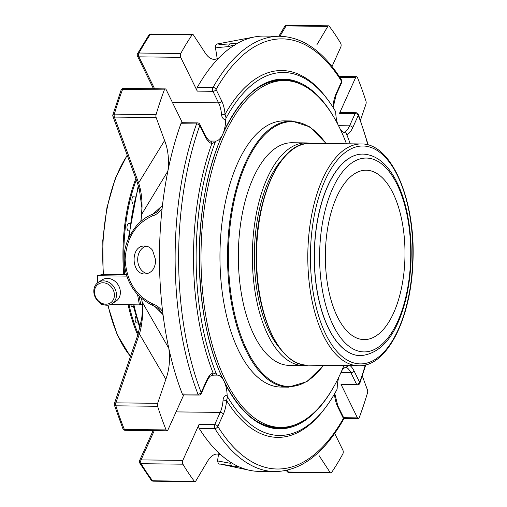 <?xml version="1.0" encoding="UTF-8"?>
<svg xmlns="http://www.w3.org/2000/svg" width="507" height="507" viewBox="0 0 507 507"><rect width="100%" height="100%" fill="white"/><g stroke="black" fill="none" stroke-linecap="round" stroke-linejoin="round"><path stroke-width="0.76" d="M325.355 257.461A84.701 39.806 90.7 0 0 364.21 339.614A84.701 39.806 90.7 0 0 404.979 255.37A84.701 39.806 90.7 0 0 366.136 170.219A84.701 39.806 90.7 0 0 325.355 257.461M233.15 40.985L254.653 36.929A217.674 102.3 90.7 0 0 236.465 43.9L233.645 45.636L234.633 45.288C234.912 44.635 232.96 45.072 228.777 46.593A2.579 1.87 -97.1 0 1 229.988 43.906C233.543 43.38 235.704 43.38 236.465 43.9M197.54 122.878A2.579 1.21 90.7 0 0 196.551 123.917A2.579 1.35 19.7 0 1 199.79 125.483A2.579 1.667 -26.1 0 0 199.828 124.323A2.579 2.579 0 0 0 197.54 122.878L181.88 122.7A2.579 1.21 90.7 0 0 180.891 123.74A217.674 102.3 90.7 0 0 167.874 171.113A217.674 102.3 90.7 0 0 162.81 202.534L162.107 208.592A217.674 102.3 90.7 0 0 162.646 311.583L163.412 317.547L162.772 314.372L158.197 308.319M162.107 208.592C159.426 212.357 156.15 214.829 152.284 216.007C135.42 223.695 126.363 238.22 125.121 259.571C126.547 280.941 135.756 295.72 152.746 303.915C156.606 305.208 159.908 307.762 162.646 311.583M152.55 250.249C150.287 247.372 147.55 245.958 144.337 246.015C129.786 245.825 131.224 275.434 145.598 273.932C151.866 272.905 155.237 268.33 155.693 260.199L152.55 250.249M233.15 40.991L218.447 43.767L219.062 44.553L229.988 43.906M341.553 80.043A2.579 1.838 148.1 0 1 341.642 81.437A2.579 1.553 24.3 0 1 341.718 82.47A2.579 2.579 0 0 0 341.553 80.043C323.726 51.67 303.186 37.074 279.934 36.257L264.267 36.079A217.674 102.3 90.7 0 0 254.653 36.929M228.777 46.593L218.91 47.424L215.361 47.113C215.367 45.003 216.4 43.887 218.447 43.767M153.196 213.992A2.579 1.407 68.8 0 0 152.918 214.049C146.719 216.483 141.219 220.437 136.421 225.907C128.645 235.723 124.583 245.724 124.24 255.908C123.645 276.904 132.403 295.809 153.31 305.708A2.579 1.356 -67.3 0 1 152.746 303.915M156.676 212.268L152.918 214.049A2.579 1.407 68.8 0 0 152.284 216.007M217.528 460.92L230.964 463.404A2.579 1.857 100.2 0 0 232.2 465.977L220.038 464.019C218.961 464.463 218.124 463.43 217.528 460.92L218.599 453.803M238.677 466.668A217.674 102.3 90.7 0 0 249.717 470.325A217.674 102.3 90.7 0 0 259.311 471.396L274.971 471.58A217.674 102.3 90.7 0 1 214.803 428.497A2.579 1.838 -31.9 0 0 217.826 426.45A2.579 1.553 -155.7 0 0 214.676 424.657A2.579 1.21 90.7 0 0 214.334 426.501A2.579 1.21 90.7 0 0 214.803 428.497L199.137 428.314A217.674 102.3 90.7 0 0 221.166 455.109A217.674 102.3 90.7 0 0 235.844 465.293L238.677 466.668L232.2 465.977M346.832 134.767A24.748 11.629 90.7 0 0 352.745 127.618L358.278 115.368A2.579 1.477 -21.2 0 0 358.405 114.411A2.579 2.579 0 0 0 356.028 112.757A2.579 1.21 90.7 0 0 355.134 113.568A2.579 1.553 24.3 0 1 358.278 115.368A215.095 101.089 90.7 0 1 367.835 144.894M359.824 383.248A2.579 1.35 -160.3 0 0 359.678 382.398A2.579 1.667 153.9 0 1 356.548 384.255A2.579 1.21 90.7 0 0 357.365 384.952A2.579 2.579 0 0 0 359.824 383.248L365.762 364.863M343.448 417.267A2.579 1.667 153.9 0 1 343.404 418.433A2.579 1.736 29.5 0 1 343.372 419.682A2.579 2.579 0 0 0 343.448 417.267L337.789 405.727A2.579 1.667 153.9 0 1 337.751 406.893L343.404 418.433A215.095 101.089 90.7 0 1 217.826 426.45L223.359 414.194A24.748 11.629 90.7 0 0 226.547 400.435A183.439 86.209 90.7 0 0 324.486 408.908M201.26 393.552A2.579 1.553 -155.7 0 0 201.19 392.519A2.579 1.477 158.8 0 1 197.964 394.154A2.579 1.21 90.7 0 0 198.883 395.073A2.579 2.579 0 0 0 201.26 393.552L206.793 381.302A2.579 1.553 -155.7 0 0 206.723 380.263L201.19 392.519A215.095 101.089 90.7 0 1 199.79 125.483L205.449 137.023A24.748 11.629 90.7 0 0 211.856 143.551A2.579 2.262 -74.4 0 0 210.272 141.035C209.581 141.421 207.984 139.698 205.487 135.863L199.828 124.323M328.004 100.037A183.439 86.209 90.7 0 0 225.045 114.341A24.748 11.629 90.7 0 0 221.717 100.994L216.058 89.454A2.579 1.736 -150.5 0 0 213.016 87.451A2.579 1.21 90.7 0 0 212.566 89.505A2.579 1.21 90.7 0 0 212.934 91.304A2.579 1.667 -26.1 0 0 216.058 89.454A215.095 101.089 90.7 0 1 341.642 81.437L336.109 93.687A2.579 1.553 24.3 0 1 336.185 94.727L341.718 82.47M360.515 120.051L365.94 104.157A2.579 1.21 90.7 0 0 365.972 101.191A266.72 125.349 90.7 0 0 357.467 77.558A2.579 1.21 90.7 0 0 356.573 76.684A2.579 1.21 90.7 0 0 355.673 77.495L339.468 113.391A2.579 1.21 90.7 0 1 340.362 112.579L356.028 112.757M332.028 66.48L340.774 47.1A2.579 1.21 90.7 0 0 340.672 43.291A266.72 125.349 90.7 0 0 329.214 26.206A2.579 1.21 90.7 0 0 328.587 25.825A2.579 1.21 90.7 0 0 327.82 26.396L316.856 44.812M219.087 57.684A217.674 102.3 90.7 0 0 197.35 87.274A2.579 1.21 90.7 0 0 197.267 91.127L180.695 57.323A2.579 1.21 90.7 0 1 180.758 53.501A266.72 125.349 90.7 0 1 192.033 34.964A2.579 1.21 90.7 0 1 192.736 34.501A2.579 1.21 90.7 0 1 193.427 34.97L204.575 51.98C208.985 59.186 213.827 61.087 219.087 57.684A217.674 102.3 90.7 0 1 233.645 45.636M182.355 122.707L166.125 89.593A2.579 1.21 90.7 0 0 165.301 88.896A2.579 1.21 90.7 0 0 164.331 89.891A266.72 125.349 90.7 0 0 156.08 114.595A2.579 1.21 90.7 0 0 156.143 117.554L164.598 140.528C168.153 149.565 169.249 159.756 167.874 171.113L141.7 214.303A2.579 0.513 -173.1 0 0 141.58 214.429L140.807 221.496M162.81 202.534L162.202 205.709L156.752 212.218M162.772 314.372L154.781 306.361M153.171 213.948L162.202 205.709M163.412 317.547A217.674 102.3 90.7 0 0 168.799 348.296A217.674 102.3 90.7 0 0 182.305 393.977A2.579 1.21 90.7 0 0 183.217 394.896L198.883 395.073M165.846 379.28L139.406 333.948C142.29 324.417 143.208 313.757 142.163 301.957L168.799 348.296C170.301 359.425 169.319 369.749 165.846 379.28L157.639 403.319A2.579 1.21 90.7 0 0 157.607 406.284A266.72 125.349 90.7 0 0 166.112 429.917A2.579 1.21 90.7 0 0 167.006 430.792A2.579 1.21 90.7 0 0 167.906 429.98L183.743 394.902M154.261 430.646L141.054 459.9A2.579 1.553 -155.7 0 0 139.571 460.609A2.579 2.579 0 0 0 139.704 462.986A2.579 1.806 -30.7 0 0 141.161 463.709A2.579 1.21 -89.3 0 1 140.712 461.744A2.579 1.21 -89.3 0 1 141.054 459.9L182.805 460.375A2.579 1.21 90.7 0 0 182.907 464.184A266.72 125.349 90.7 0 0 194.371 481.27A2.579 1.21 90.7 0 0 194.992 481.65A2.579 1.21 90.7 0 0 195.765 481.08L206.723 462.663C211.039 454.925 215.855 452.402 221.166 455.109M235.844 465.293L236.68 465.641M319.004 455.495L330.152 472.505A2.579 1.21 90.7 0 0 330.843 472.974A2.579 1.21 90.7 0 0 331.546 472.511A266.72 125.349 90.7 0 0 342.821 453.974A2.579 1.21 90.7 0 0 342.884 450.153L334.696 433.453M343.619 417.724L357.46 417.882A2.579 1.21 90.7 0 0 358.278 418.579A2.579 1.21 90.7 0 0 359.248 417.584A266.72 125.349 90.7 0 0 367.499 392.881A2.579 1.21 90.7 0 0 367.442 389.921L362.321 376.004M357.46 417.882L340.888 384.072A2.579 1.21 90.7 0 0 341.705 384.775L357.365 384.952M182.805 460.375L199.017 424.479A2.579 1.21 90.7 0 0 199.137 428.314M286.835 25.35A2.579 2.579 0 0 0 284.592 26.611A2.579 1.768 30.8 0 1 286.068 25.92A2.579 1.21 -89.3 0 1 286.835 25.35L328.587 25.825M150.985 34.026A2.579 2.579 0 0 0 148.824 35.148A2.579 1.863 34.3 0 1 150.281 34.489A2.579 1.21 -89.3 0 1 150.985 34.026L192.736 34.501M192.033 34.964L150.281 34.489A266.72 125.349 -89.3 0 0 139.007 53.026A2.579 1.705 -151.5 0 0 137.524 53.736A2.579 2.579 0 0 0 137.473 56.1A2.579 1.667 -26.1 0 0 138.943 56.847A2.579 1.21 -89.3 0 1 138.576 55.041A2.579 1.21 -89.3 0 1 139.007 53.026L180.758 53.501M123.556 88.421A2.579 2.579 0 0 0 121.103 90.094A2.579 1.388 20.5 0 1 122.58 89.416A2.579 1.21 -89.3 0 1 123.556 88.421L165.301 88.896M140.921 221.394A168.546 79.212 -89.3 0 1 141.7 214.303C142.625 202.477 141.599 192.02 138.62 182.919L164.598 140.528M164.331 89.891L122.58 89.416A266.72 125.349 -89.3 0 0 114.329 114.119A2.579 1.179 -163.5 0 0 112.877 114.728A2.579 2.579 0 0 0 112.928 116.356A2.579 1.432 -20.2 0 0 114.392 117.079A2.579 1.21 -89.3 0 1 114.138 115.539A2.579 1.21 -89.3 0 1 114.329 114.119L156.08 114.595M141.707 298.414A168.546 79.212 -89.3 0 0 142.163 301.957A2.579 0.672 172.4 0 1 142.036 301.785C142.689 304.999 142.562 310.69 141.656 318.846L137.942 334.607A2.579 1.306 -161.1 0 1 139.406 333.948L115.888 402.843A2.579 1.306 -161.1 0 0 114.424 403.496A2.579 2.579 0 0 0 114.405 405.118A2.579 1.312 -17.7 0 0 115.856 405.809A2.579 1.21 -89.3 0 1 115.653 404.409A2.579 1.21 -89.3 0 1 115.888 402.843L157.639 403.319M157.607 406.284L115.856 405.809A266.72 125.349 -89.3 0 0 124.361 429.442A2.579 1.515 158 0 1 122.897 428.707A2.579 2.579 0 0 0 125.254 430.316A2.579 1.21 -89.3 0 1 124.361 429.442L166.112 429.917M182.907 464.184L141.161 463.709A266.72 125.349 -89.3 0 0 152.62 480.794A2.579 1.952 142.8 0 1 151.213 480.154A2.579 2.579 0 0 0 153.241 481.175A2.579 1.21 -89.3 0 1 152.62 480.794L194.371 481.27M287.216 470.217L288.401 472.03A2.579 1.87 146.8 0 1 286.962 471.333A2.579 2.579 0 0 0 289.091 472.499A2.579 1.21 -89.3 0 1 288.401 472.03L330.152 472.505M333.143 107.528L336.185 94.727M345.128 132.771A2.579 2.237 -112.2 0 0 343.923 132.397A22.169 10.419 90.7 0 0 349.596 125.825L355.134 113.568L339.468 113.391M350.229 143.836A181.506 85.303 90.7 0 0 346.395 133.696A2.579 1.21 90.7 0 0 345.54 132.828A22.169 10.419 90.7 0 1 340.241 129.184M341.724 370.813A22.169 10.419 90.7 0 1 346.769 366.834A2.579 1.21 90.7 0 0 347.612 365.858A181.506 85.303 90.7 0 0 347.701 365.629M338.942 376.878A22.169 10.419 90.7 0 0 337.187 388.051A2.579 1.21 -89.3 0 1 336.762 389.889A181.506 85.303 90.7 0 1 279.376 435.456A181.506 85.303 90.7 0 1 227.58 396.861L226.547 400.435L223.067 400.074C223.378 397.19 224.734 395.53 227.136 395.08A2.579 1.21 90.7 0 0 227.58 396.861M206.793 381.302C211.026 373.906 209.923 377.126 211.21 375.56L211.755 375.294A2.579 2.237 -112.2 0 0 213.06 372.924L216.483 374.229A2.579 1.21 -89.3 0 0 217.338 375.098L212.534 375.129M216.483 374.229A181.506 85.303 90.7 0 1 215.272 142.068L211.856 143.551A183.439 86.209 90.7 0 0 213.06 372.924A24.748 11.629 90.7 0 0 206.723 380.263M215.272 142.068A2.579 1.21 -89.3 0 1 216.115 141.085A22.169 10.419 90.7 0 0 221.698 136.256A22.169 10.419 90.7 0 0 223.65 131.921A22.169 10.419 90.7 0 0 225.697 119.874C223.289 119.36 221.914 117.668 221.572 114.797A22.169 10.419 90.7 0 0 218.587 102.845L212.934 91.304L197.267 91.127M210.272 141.035L216.115 141.085M156.143 117.554L114.392 117.079L138.62 182.919A2.579 1.432 159.8 0 1 137.156 182.197L112.928 116.356M337.782 124.259A22.169 10.419 90.7 0 1 335.748 112.846A2.579 1.21 -89.3 0 0 335.304 111.065A181.506 85.303 90.7 0 0 283.508 72.469A181.506 85.303 90.7 0 0 226.122 118.036L225.045 114.341A2.579 0.444 175.3 0 1 221.572 114.797M226.122 118.036A2.579 1.21 90.7 0 0 225.697 119.874M227.136 395.08A22.169 10.419 90.7 0 0 224.969 383.298A22.169 10.419 90.7 0 0 222.966 379.217A22.169 10.419 90.7 0 0 217.338 375.098M332.047 389.725A174.89 82.191 90.7 0 1 224.969 383.298A0.646 0.425 -26.9 0 0 224.797 382.848M222.979 378.932A0.646 0.412 154.7 0 1 222.966 379.217A174.89 82.191 90.7 0 1 221.698 136.256A0.646 0.38 23.6 0 1 221.521 136.662M223.505 132.327A0.646 0.393 -155 0 0 223.65 131.921A174.89 82.191 90.7 0 1 335.127 119.386M255.065 420.227A173.438 81.513 90.7 0 0 277.722 427.369L280.548 427.401A173.438 81.513 90.7 0 0 343.923 365.585M346.452 143.792A173.438 81.513 90.7 0 0 284.497 80.55L281.67 80.518A173.438 81.513 90.7 0 0 258.862 87.141M114.316 293.597A11.179 9.437 57.6 0 1 100.741 302.698A11.179 9.437 57.6 0 1 98.288 284.154A11.179 9.437 57.6 0 1 114.316 293.597M116.35 293.173A12.707 10.723 57.6 0 1 111.952 303.763A12.707 10.723 57.6 0 1 96.089 298.794A12.707 10.723 57.6 0 1 98.326 282.323A12.707 10.723 57.6 0 1 116.35 293.173M98.326 282.323L102.237 279.839A12.707 10.723 57.6 0 1 120.267 290.688A12.707 10.723 57.6 0 1 115.862 301.278L111.952 303.763M135.084 196.089L133.816 196.07A4.031 1.895 90.7 0 0 131.909 199.473A4.031 1.895 90.7 0 0 133.164 203.947M130.743 304.77A3.644 1.711 90.7 0 0 132.162 306.45A3.644 1.711 90.7 0 0 132.226 306.45M129.722 223.612L128.734 223.606A3.644 1.711 90.7 0 0 126.978 227.231A3.644 1.711 90.7 0 0 128.651 230.894A3.644 1.711 90.7 0 0 128.708 230.894M135.889 316.311A3.644 1.711 90.7 0 0 135.204 320.386A3.644 1.711 90.7 0 0 136.808 322.94A3.644 1.711 90.7 0 0 136.865 322.94M135.838 178.61A118.777 55.821 90.7 0 0 123.695 274.541L126.42 274.617M123.695 274.541L103.2 274.287L97.325 275.707L126.902 276.119M97.325 275.707L97.598 275.783A97.61 45.871 -89.3 0 0 98.085 282.481M101.229 303.687A97.61 45.871 -89.3 0 0 101.387 304.441L102.877 304.454M110.431 304.542L139.495 304.872L142.309 304.466M137.568 294.352A97.61 45.871 90.7 0 0 139.495 304.872M139.172 296.037A96.641 45.421 90.7 0 0 140.756 304.447M284.497 80.55A173.438 81.513 90.7 0 0 201.019 253.044A173.438 81.513 90.7 0 0 280.548 427.401M326.191 143.563L309.796 126.87L291.614 120.964L284.04 120.881A133.1 62.557 90.7 0 0 219.956 257.968A133.1 62.557 90.7 0 0 281.005 387.069L288.584 387.152L306.893 381.67L323.662 365.351M310.48 143.386A111.325 52.316 90.7 0 0 305.949 142.911L291.937 142.752A111.325 52.316 90.7 0 0 238.341 257.41A111.325 52.316 90.7 0 0 289.402 365.382L303.414 365.541A111.325 52.316 90.7 0 0 305.265 365.49A111.325 52.316 90.7 0 0 307.952 365.173M305.949 142.911A111.325 52.316 90.7 0 0 252.366 253.633A111.325 52.316 90.7 0 0 303.414 365.541M283.064 158.431A107.066 50.32 90.7 0 0 254.356 257.442A107.066 50.32 90.7 0 0 280.891 349.507M360.547 355.673A100.804 47.373 -89.3 0 1 360.49 355.673A100.804 47.373 -89.3 0 1 314.258 257.898A100.804 47.373 -89.3 0 1 362.79 154.077A100.804 47.373 -89.3 0 1 362.847 154.077M146.2 246.136A13.974 10.996 -92.6 0 0 137.708 260.287A13.974 10.996 -92.6 0 0 147.417 273.641M340.888 384.072L356.548 384.255L350.888 372.715A2.579 1.667 -26.1 0 0 354.019 370.858L359.678 382.398A215.095 101.089 90.7 0 0 365.332 364.97M180.891 123.74L196.551 123.917A217.674 102.3 90.7 0 0 197.964 394.154L182.305 393.977M327.82 26.396L286.068 25.92L279.915 36.257A217.674 102.3 90.7 0 0 213.016 87.451L197.35 87.274M339.817 77.311L355.673 77.495M352.745 127.618A2.579 1.553 -155.7 0 0 349.596 125.825L338.524 125.698M354.019 370.858A24.748 11.629 90.7 0 0 350.109 365.655M334.462 394.009A24.748 11.629 90.7 0 0 337.751 406.893M199.017 424.479L214.676 424.657L220.209 412.4A2.579 1.553 24.3 0 1 223.359 414.194M205.449 137.023A2.579 1.667 -26.1 0 0 205.487 135.863M154.597 88.769L138.943 56.847L180.695 57.323M221.717 100.994A2.579 1.667 153.9 0 1 218.587 102.845L172.361 102.319M336.109 93.687A24.748 11.629 90.7 0 0 332.941 107.211M340.932 372.601L350.888 372.715A22.169 10.419 90.7 0 0 345.844 367.119M176.068 411.899L220.209 412.4A22.169 10.419 90.7 0 0 223.067 400.074M302.375 84.999A174.243 81.893 90.7 0 0 282.855 79.726C260.085 80.157 240.35 97.648 223.669 132.188L221.717 136.503C191.551 202.306 192.153 317.046 222.979 378.938L224.975 383C240.324 412.419 258.297 427.483 278.888 428.187A174.243 81.893 90.7 0 0 298.522 423.358M278.736 428.187A174.243 81.893 90.7 0 0 295.48 424.644M299.364 83.642A174.243 81.893 90.7 0 0 282.71 79.719M138.722 186.969A118.777 55.821 90.7 0 0 129.443 236.42M133.918 304.808A118.777 55.821 90.7 0 0 140.198 326.698M136.307 179.89A118.131 55.517 90.7 0 0 124.583 274.591M129.019 304.751A118.131 55.517 90.7 0 0 138.215 333.802M108.029 305.144A118.777 55.821 90.7 0 0 130.508 356.377M128.113 304.745A118.777 55.821 90.7 0 0 137.784 335.07M127.301 155.415A118.777 55.821 90.7 0 0 103.479 274.306M291.614 120.964A133.1 62.557 90.7 0 0 227.535 258.057A133.1 62.557 90.7 0 0 288.584 387.152M325.969 143.557A132.46 62.253 90.7 0 0 261.39 138.373A132.46 62.253 90.7 0 0 228.41 258.044A132.46 62.253 90.7 0 0 260.668 371.314A132.46 62.253 90.7 0 0 323.441 365.351M307.8 258.183A110.9 52.12 -89.3 0 1 361.193 143.963L309.929 143.38A110.9 52.12 90.7 0 0 256.536 257.6A110.9 52.12 90.7 0 0 307.407 365.167L358.671 365.75A110.9 52.12 -89.3 0 1 307.8 258.183M310.423 258.145A108.967 51.213 -89.3 0 1 386.759 158.919A108.967 51.213 -89.3 0 1 387.747 347.561A108.967 51.213 -89.3 0 1 310.423 258.145M314.372 257.905A100.804 47.373 90.7 0 0 360.604 355.673C382.024 353.563 397.215 334.29 406.189 297.85C412.533 269.471 412.831 241.047 407.083 212.579C403.648 196.621 398.496 183.445 391.626 173.052C383.533 160.896 373.963 154.572 362.904 154.084A100.804 47.373 90.7 0 0 314.372 257.905M319.606 257.822A96.932 45.554 90.7 0 0 388.394 337.364A96.932 45.554 90.7 0 0 387.513 169.56A96.932 45.554 90.7 0 0 319.606 257.822M217.275 59.021L215.361 47.113M220.044 464.019L249.717 470.325M368.266 145.015L358.405 114.411M343.372 419.682C323.789 453.778 300.987 471.079 274.971 471.58M235.058 44.958L234.139 45.357M153.31 305.708L158.33 308.408M153.241 481.175L194.992 481.65M289.091 472.499L330.843 472.974M339.272 76.487L356.573 76.684M343.708 418.414L358.278 418.579M125.254 430.316L167.006 430.792M334.715 393.312L337.789 405.727M211.755 375.294L215.12 375.06M278.856 36.244L284.592 26.611M148.824 35.148L137.524 53.736M153.482 88.757L137.473 56.1M121.103 90.094L112.877 114.728M137.156 182.197L139.324 189.155L141.909 207.864L141.58 214.429M141.592 298.312L142.036 301.785M137.942 334.607L114.424 403.496M114.405 405.118L122.897 428.707M139.571 460.609L153.101 430.633M139.704 462.986L151.213 480.154M286.36 470.414L286.962 471.333M138.272 185.486L128.233 239.05M132.948 304.796L139.85 328.149M133.328 306.462L132.162 306.45M137.98 322.959L136.808 322.94M127.213 155.174L115.323 178.337L106.958 207.547L102.788 240.426L103.136 274.293M107.712 305.176L117.18 334.62L130.451 356.56M97.255 275.745L97.769 282.71M100.855 303.471L101.032 304.289M361.193 143.963C392.076 143.025 416.298 201.963 412.85 263.399C410.778 319.258 386.676 366.96 358.671 365.75M309.929 143.38C279.591 141.301 253.202 202.147 256.352 264.984C257.848 319.86 280.979 365.953 307.407 365.167"/></g></svg>
